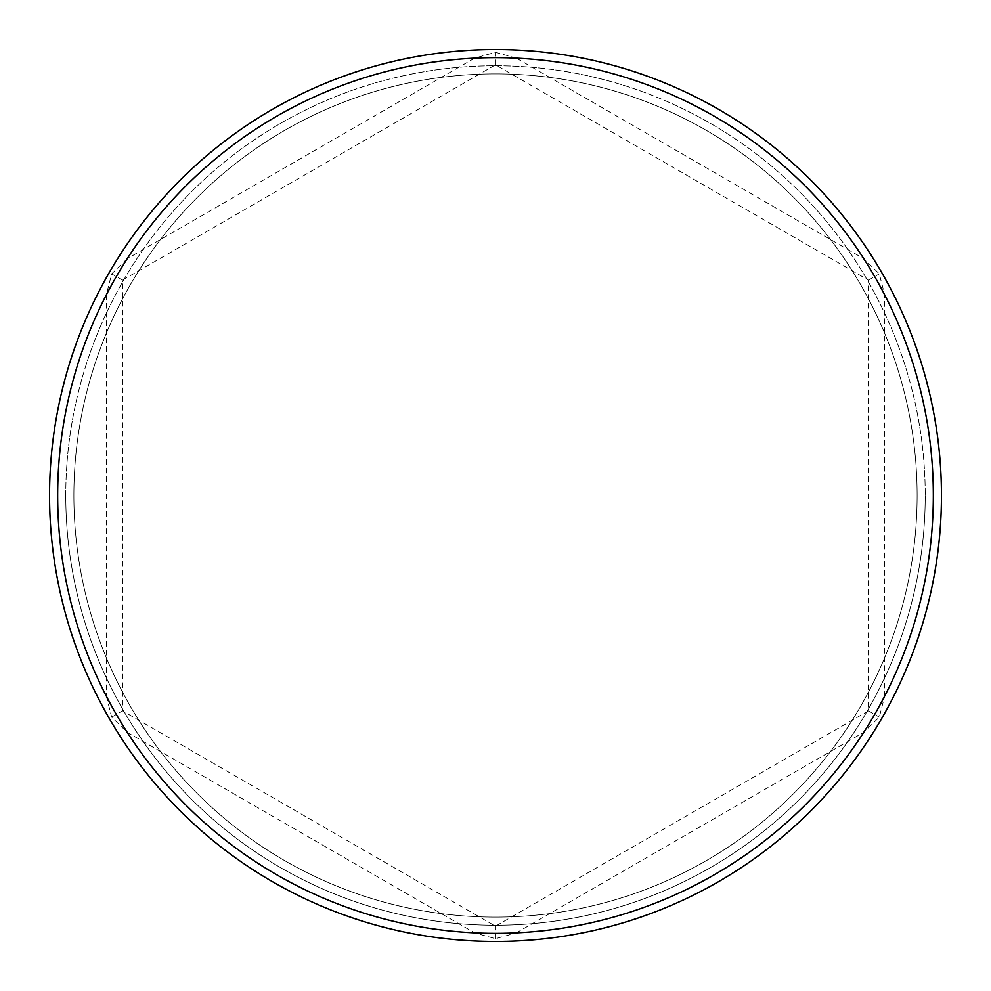 <?xml version="1.0" encoding="UTF-8"?>
<svg xmlns="http://www.w3.org/2000/svg" width="991" height="991" viewBox="0 0 991 991"><rect width="100%" height="100%" fill="white"/><g stroke="black" fill="none" stroke-linecap="round" stroke-linejoin="round"><path stroke-width="0.74" stroke-dasharray="4.96 3.72" d="M917.121 495.5A421.621 421.621 0 0 0 495.5 73.879A421.621 421.621 0 0 0 73.879 495.5A421.621 421.621 0 0 0 495.5 917.121A421.621 421.621 0 0 0 917.121 495.5A421.621 421.621 0 0 0 495.5 73.879A421.621 421.621 0 0 0 73.879 495.5A421.621 421.621 0 0 0 495.5 917.121A421.621 421.621 0 0 0 917.121 495.5A421.621 421.621 0 0 0 495.5 73.879A421.621 421.621 0 0 0 73.879 495.5A421.621 421.621 0 0 0 495.5 917.121A421.621 421.621 0 0 0 917.121 495.5A421.621 421.621 0 0 0 495.5 73.879A421.621 421.621 0 0 0 73.879 495.5A421.621 421.621 0 0 0 495.5 917.121A421.621 421.621 0 0 0 917.121 495.5M49.55 495.5A445.95 445.95 0 0 1 495.5 49.55A445.95 445.95 0 0 1 941.45 495.5A445.95 445.95 0 0 0 495.5 49.55A445.95 445.95 0 0 0 49.55 495.5A445.95 445.95 0 0 1 495.5 49.55A445.95 445.95 0 0 1 941.45 495.5A445.95 445.95 0 0 0 495.5 49.55A445.95 445.95 0 0 0 49.55 495.5A445.95 445.95 0 0 0 495.5 941.45A445.95 445.95 0 0 0 941.45 495.5A445.95 445.95 0 0 0 495.5 49.55A445.95 445.95 0 0 0 49.55 495.5A445.95 445.95 0 0 0 495.5 941.45A445.95 445.95 0 0 0 941.45 495.5A445.95 445.95 0 0 1 495.5 941.45A445.95 445.95 0 0 1 49.55 495.5A445.95 445.95 0 0 0 495.5 941.45A445.95 445.95 0 0 0 941.45 495.5A445.95 445.95 0 0 1 495.5 941.45A445.95 445.95 0 0 1 49.55 495.5A445.95 445.95 0 0 1 495.5 49.55A445.95 445.95 0 0 1 941.45 495.5A445.95 445.95 0 0 0 495.5 49.55A445.95 445.95 0 0 0 49.55 495.5A445.95 445.95 0 0 0 495.5 941.45A445.95 445.95 0 0 0 941.45 495.5A445.95 445.95 0 0 1 495.5 941.45A445.95 445.95 0 0 1 49.55 495.5A445.95 445.95 0 0 0 495.5 941.45A445.95 445.95 0 0 0 941.45 495.5A445.95 445.95 0 0 1 495.5 941.45A445.95 445.95 0 0 1 49.55 495.5M57.664 495.5A437.836 437.836 0 0 1 106.31 294.909L106.31 696.091A437.836 437.836 0 0 1 57.664 495.5M884.69 294.909A437.836 437.836 0 0 1 884.69 696.091L884.69 294.909L879.327 273.9L863.805 258.738L516.385 58.159A437.836 437.836 0 0 1 863.805 258.738M516.385 58.159L495.5 52.288L474.615 58.159L127.195 258.738A437.836 437.836 0 0 1 474.615 58.159M127.195 258.738L111.673 273.9L106.31 294.909M863.805 732.262A437.836 437.836 0 0 1 516.385 932.841L863.805 732.262L879.327 717.1L884.69 696.091M474.615 932.841A437.836 437.836 0 0 1 127.195 732.262L474.615 932.841L495.5 938.712L516.385 932.841M106.31 696.091L111.673 717.1L127.195 732.262M122.525 280.168L495.5 64.824L868.475 280.168L868.475 710.832L495.5 926.176L122.525 710.832L122.525 280.168L495.5 64.824L868.475 280.168L868.475 710.832L495.5 926.176L122.525 710.832L122.525 280.168L111.673 273.9M495.5 64.824L495.5 52.288M868.475 280.168L879.327 273.9M111.673 717.1L122.525 710.832M868.475 710.832L879.327 717.1M495.5 938.712L495.5 926.176M65.765 495.5A429.735 429.735 0 0 1 495.5 65.765A429.735 429.735 0 0 1 925.235 495.5A429.735 429.735 0 0 0 495.5 65.765A429.735 429.735 0 0 0 65.765 495.5A429.735 429.735 0 0 0 495.5 925.235A429.735 429.735 0 0 0 925.235 495.5A429.735 429.735 0 0 1 495.5 925.235A429.735 429.735 0 0 1 65.765 495.5"/><path stroke-width="1.49" d="M933.336 495.5A437.836 437.836 0 0 0 495.5 57.664A437.836 437.836 0 0 0 57.664 495.5A437.836 437.836 0 0 0 495.5 933.336A437.836 437.836 0 0 0 933.336 495.5M49.55 495.5A445.95 445.95 0 0 1 495.5 49.55A445.95 445.95 0 0 1 941.45 495.5A445.95 445.95 0 0 1 495.5 941.45A445.95 445.95 0 0 1 49.55 495.5"/></g></svg>
